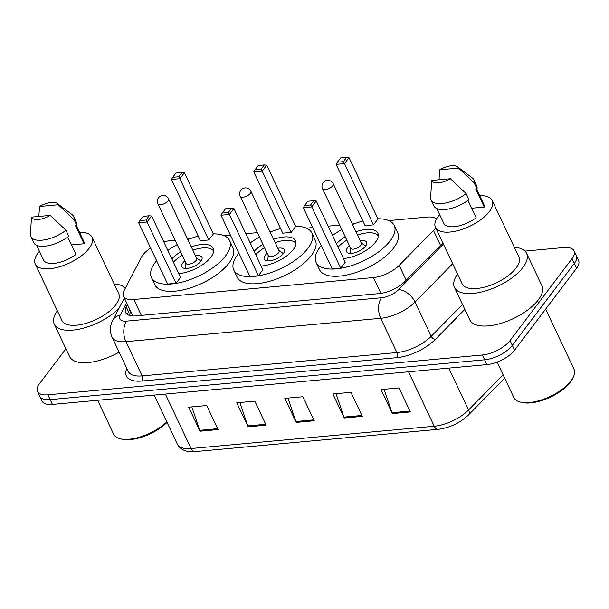 <?xml version="1.0" encoding="UTF-8"?>
<svg xmlns="http://www.w3.org/2000/svg" width="609" height="609" viewBox="0 0 609 609"><rect width="100%" height="100%" fill="white"/><g stroke="black" fill="none" stroke-linecap="round" stroke-linejoin="round"><path stroke-width="0.91" d="M150.629 248.061A22.168 9.683 -25.3 0 0 141.417 257.242L124.084 290.577A22.168 9.683 -25.3 0 0 123.475 296.195A22.168 9.683 -25.3 0 0 133.835 299.514L373.446 277.552A22.168 9.683 -25.3 0 0 399.2 265.357L433.486 230.476A22.168 9.683 -25.3 0 0 435.443 228.223A22.168 9.683 -25.3 0 0 435.701 227.88M123.475 296.195L132.587 315.325A22.168 17.288 27.5 0 0 131.521 315.865M436.463 219.057A22.168 9.683 -25.3 0 0 427.099 217.086L388.786 220.595M175.057 240.19L170.535 240.601A22.168 9.683 -25.3 0 0 163.844 241.925M354.438 223.747L352.23 223.952M339.7 225.094L328.167 226.152M312.721 227.568L306.464 228.147M272.109 231.291L269.909 231.496M257.379 232.646L245.846 233.696M230.4 235.112L224.142 235.691M189.787 238.835L187.587 239.04M524.988 251.091L563.645 247.551A22.168 9.683 154.7 0 1 574.005 250.87A22.168 9.683 154.7 0 1 571.996 258.688L510.045 340.553A22.168 9.683 154.7 0 1 482.336 354.994L47.89 394.815A22.168 9.683 154.7 0 1 37.53 391.496A22.168 9.683 154.7 0 1 39.539 383.67L65.924 348.805M125.043 288.034A22.168 9.683 154.7 0 1 125.446 287.943M574.005 250.87L578.55 260.485A22.168 9.683 154.7 0 1 576.54 268.303L514.59 350.167L512.314 345.356A22.168 9.683 154.7 0 1 484.612 359.797L50.159 399.618A22.168 9.683 154.7 0 1 39.798 396.299A22.168 9.683 154.7 0 0 50.159 399.618L484.612 359.797A22.168 9.683 154.7 0 0 512.314 345.356L574.264 263.491L512.314 345.356L510.045 340.553M576.281 255.673A22.168 9.683 154.7 0 1 574.264 263.491A22.168 9.683 154.7 0 0 576.281 255.673M127.456 304.614L126.246 306.944A22.168 9.683 -25.3 0 0 125.637 312.569A22.168 9.683 -25.3 0 0 135.997 315.888L379.27 293.591A22.168 9.683 -25.3 0 0 405.015 281.396L442.819 242.938M127.547 314.609A22.168 9.683 154.7 0 1 128.514 311.755L129.725 309.418M514.59 350.167A22.168 9.683 154.7 0 1 486.88 364.608L52.435 404.422A22.168 9.683 154.7 0 1 42.074 401.11L37.53 391.496M200.056 431.218L188.691 407.185L206.717 405.533L218.083 429.566L200.056 431.218A5.907 3.41 84.8 0 1 199.699 430.335L217.664 428.69M344.268 418.002L332.91 393.97L350.936 392.318L362.294 416.35L344.268 418.002A5.907 3.41 84.8 0 1 343.91 417.119L361.883 415.467M392.341 413.595L380.983 389.562L399.009 387.91L410.367 411.943L392.341 413.595A5.907 3.41 84.8 0 1 391.983 412.712L409.948 411.067M248.122 426.818L236.764 402.777L254.79 401.125L266.148 425.166L248.122 426.818A5.907 3.41 84.8 0 1 247.772 425.927L265.737 424.283M296.195 422.41L284.837 398.377L302.863 396.725L314.221 420.758L296.195 422.41A5.907 3.41 84.8 0 1 295.845 421.519L313.81 419.875M287.966 398.088L295.845 421.519M239.893 402.496L247.772 425.927M384.112 389.273L391.983 412.712M336.039 393.68L343.91 417.119M191.827 406.896L199.699 430.335M545.626 309.151L573.982 369.145A33.244 14.525 154.7 0 1 573.214 377.314L572.483 378.783A31.767 13.878 154.7 0 1 570.336 382.193A31.767 13.878 154.7 0 1 522.263 402.519L520.665 402.153A33.244 14.525 154.7 0 1 513.867 397.563L497.104 362.104M573.214 377.314A33.244 14.525 154.7 0 1 570.968 380.876A33.244 14.525 154.7 0 1 520.665 402.153M514.323 247.254A39.897 17.425 154.7 0 1 526.595 253.344A39.897 17.425 154.7 0 1 522.979 267.42A39.897 17.425 154.7 0 1 485.221 291.018A39.897 17.425 154.7 0 1 454.459 287.44A39.897 17.425 154.7 0 1 457.549 274.096M526.595 253.344L541.934 285.788A39.897 17.425 154.7 0 1 538.318 299.864A39.897 17.425 154.7 0 1 500.56 323.47A39.897 17.425 154.7 0 1 469.798 319.892L454.459 287.44M479.717 195.656A31.402 13.718 154.7 0 1 492.217 200.49A31.402 13.718 154.7 0 1 489.37 211.574A31.402 13.718 154.7 0 1 459.65 230.149A31.402 13.718 154.7 0 1 435.443 227.332A31.402 13.718 154.7 0 1 438.29 216.256A31.402 13.718 154.7 0 1 439.637 214.604M492.217 200.49L518.914 256.975A31.402 13.718 154.7 0 1 516.067 268.051A31.402 13.718 154.7 0 1 486.355 286.626A31.402 13.718 154.7 0 1 462.14 283.817L435.443 227.332M467.971 200.353L476.185 217.74A22.168 9.683 154.7 0 1 443.794 223.381L436.805 208.605M450.432 178.726A14.776 6.455 154.7 0 1 431.667 180.447L450.432 178.726L466.136 193.586A23.644 10.33 154.7 0 1 431.096 199.98A23.644 10.33 154.7 0 1 430.647 197.636L431.667 180.447M466.136 193.586L468.976 199.592A23.644 10.33 154.7 0 1 433.935 205.987L431.096 199.98M457.488 166.79A14.776 6.455 154.7 0 1 458.501 168.069L439.736 169.789A14.776 6.455 154.7 0 1 457.488 166.79L472.31 177.942A23.644 10.33 154.7 0 1 473.84 179.777A23.644 10.33 154.7 0 1 474.205 182.928L477.045 188.935L475.728 189.056L484.254 207.083L471.693 208.232M476.558 188.98L483.866 204.441A22.168 9.683 154.7 0 1 484.254 207.083M439.028 179.769L439.736 169.789M458.501 168.069L474.205 182.928M473.84 179.777L476.687 185.783A23.644 10.33 154.7 0 1 477.045 188.935M377.945 218.791A43.224 18.879 154.7 0 1 394.221 225.467A43.224 18.879 154.7 0 1 390.293 240.715A43.224 18.879 154.7 0 1 349.391 266.278A43.224 18.879 154.7 0 1 316.071 262.403A43.224 18.879 154.7 0 1 319.991 247.155A43.224 18.879 154.7 0 1 321.24 245.594M332.529 235.386A43.224 18.879 154.7 0 1 341.809 229.555M352.497 224.5A43.224 18.879 154.7 0 1 362.888 221.029M394.221 225.467L397.624 232.676A43.224 18.879 154.7 0 1 393.703 247.924A43.224 18.879 154.7 0 1 352.801 273.494A43.224 18.879 154.7 0 1 319.474 269.62L316.071 262.403M355.93 231.77A25.121 10.97 154.7 0 1 377.854 233.201A25.121 10.97 154.7 0 1 375.57 242.062A25.121 10.97 154.7 0 1 343.453 258.49M373.484 224.873L377.999 218.905L349.026 157.617L344.511 163.585L373.484 224.873L365.065 225.642L336.099 164.354L344.511 163.585L343.385 161.644L346.612 157.381L340.606 157.929L337.378 162.192L343.385 161.644M336.472 243.729A25.121 10.97 154.7 0 1 345.242 236.817M340.697 268.196L345.219 262.228L316.246 200.94L311.732 206.908L340.697 268.196L332.286 268.965L303.312 207.677L311.732 206.908L310.605 204.959L313.833 200.696L307.819 201.244L304.599 205.515L310.605 204.959M316.246 200.94L313.833 200.696M304.599 205.515L303.312 207.677M349.026 157.617L346.612 157.381M337.378 162.192L336.099 164.354M338.086 247.132A24.383 10.65 154.7 0 1 346.803 240.121M357.491 235.074A24.383 10.65 154.7 0 1 378.311 235.987M349.467 245.762A11.084 4.842 -25.3 0 0 347.549 247.764A11.084 4.842 -25.3 0 0 346.544 251.677A11.084 4.842 -25.3 0 0 355.093 252.666A11.084 4.842 -25.3 0 0 365.575 246.112A11.084 4.842 -25.3 0 0 366.58 242.199A11.084 4.842 -25.3 0 0 360.155 240.715M322.534 188.775L350.655 248.266A5.907 2.581 -25.3 0 0 355.207 248.792A5.907 2.581 -25.3 0 0 360.802 245.298A5.907 2.581 -25.3 0 0 361.335 243.212L333.222 183.728A5.907 5.907 0 0 0 327.337 180.363A5.907 5.907 0 0 0 322.534 188.775A5.907 2.581 -25.3 0 0 325.297 189.665A5.907 2.581 -25.3 0 0 332.681 185.814A5.907 2.581 -25.3 0 0 333.222 183.728M114.127 283.931A39.897 17.425 154.7 0 1 125.271 288.285M79.52 232.333A31.402 13.718 154.7 0 1 92.02 237.175A31.402 13.718 154.7 0 1 89.173 248.251A31.402 13.718 154.7 0 1 59.454 266.826A31.402 13.718 154.7 0 1 35.246 264.009A31.402 13.718 154.7 0 1 38.093 252.933A31.402 13.718 154.7 0 1 39.44 251.281M92.02 237.175L118.717 293.652A31.402 13.718 154.7 0 1 115.87 304.736A31.402 13.718 154.7 0 1 86.151 323.31A31.402 13.718 154.7 0 1 61.943 320.494L35.246 264.009M67.766 237.038L75.988 254.417A22.168 9.683 154.7 0 1 43.589 260.066L36.609 245.29M50.235 215.403A14.776 6.455 154.7 0 1 31.47 217.124L50.235 215.403L65.939 230.263A23.644 10.33 154.7 0 1 30.899 236.657A23.644 10.33 154.7 0 1 30.45 234.313L31.47 217.124M65.939 230.263L68.779 236.277A23.644 10.33 154.7 0 1 33.739 242.671L30.899 236.657M57.284 203.475A14.776 6.455 154.7 0 1 58.297 204.746L39.539 206.466A14.776 6.455 154.7 0 1 57.284 203.475L72.113 214.619A23.644 10.33 154.7 0 1 73.643 216.454A23.644 10.33 154.7 0 1 74.001 219.605L76.848 225.612L75.531 225.733L84.05 243.76L71.489 244.909M76.361 225.657L83.669 241.118A22.168 9.683 154.7 0 1 84.05 243.76M118.915 308.489A39.897 17.425 154.7 0 1 81.598 328.616A39.897 17.425 154.7 0 1 54.262 324.125A39.897 17.425 154.7 0 1 57.345 310.773M119.143 352.139A39.897 17.425 154.7 0 1 69.601 356.569L54.262 324.125M166.82 421.923A33.244 14.525 154.7 0 1 120.46 438.83A33.244 14.525 154.7 0 1 113.67 434.247L97.615 400.28M167.041 422.387A31.767 13.878 154.7 0 1 122.066 439.196L120.46 438.83M38.824 216.446L39.539 206.466M58.297 204.746L74.001 219.605M73.643 216.454L76.483 222.46A23.644 10.33 154.7 0 1 76.848 225.612M295.616 226.335A43.224 18.879 154.7 0 1 311.892 233.011A43.224 18.879 154.7 0 1 307.971 248.259A43.224 18.879 154.7 0 1 267.069 273.829A43.224 18.879 154.7 0 1 233.742 269.954A43.224 18.879 154.7 0 1 237.67 254.699A43.224 18.879 154.7 0 1 238.918 253.138M250.208 242.93A43.224 18.879 154.7 0 1 259.487 237.099M270.168 232.044A43.224 18.879 154.7 0 1 280.566 228.581M311.892 233.011L315.302 240.22A43.224 18.879 154.7 0 1 311.382 255.468A43.224 18.879 154.7 0 1 270.48 281.038A43.224 18.879 154.7 0 1 237.152 277.164L233.742 269.954M273.608 239.314A25.121 10.97 154.7 0 1 295.532 240.745A25.121 10.97 154.7 0 1 293.249 249.606A25.121 10.97 154.7 0 1 261.132 266.034M291.155 232.417L295.677 226.449L266.704 165.161L262.19 171.129L291.155 232.417L282.743 233.194L253.778 171.905L262.19 171.129L261.063 169.188L264.291 164.925L258.277 165.473L255.057 169.736L261.063 169.188M254.151 251.273A25.121 10.97 154.7 0 1 262.921 244.361M258.376 275.74L262.89 269.772L233.925 208.484L229.403 214.452L258.376 275.74L249.964 276.509L220.991 215.221L229.403 214.452L228.284 212.503L231.504 208.24L225.497 208.796L222.27 213.059L228.284 212.503M233.925 208.484L231.504 208.24M222.27 213.059L220.991 215.221M266.704 165.161L264.291 164.925M255.057 169.736L253.778 171.905M255.757 254.676A24.383 10.65 154.7 0 1 264.481 247.673M275.169 242.618A24.383 10.65 154.7 0 1 295.982 243.531M267.145 253.306A11.084 4.842 -25.3 0 0 265.227 255.308A11.084 4.842 -25.3 0 0 264.222 259.221A11.084 4.842 -25.3 0 0 272.763 260.21A11.084 4.842 -25.3 0 0 283.254 253.656A11.084 4.842 -25.3 0 0 284.258 249.751A11.084 4.842 -25.3 0 0 277.833 248.259M240.212 196.326L268.325 255.81A5.907 2.581 -25.3 0 0 272.885 256.336A5.907 2.581 -25.3 0 0 278.48 252.842A5.907 2.581 -25.3 0 0 279.013 250.756L250.893 191.272A5.907 5.907 0 0 0 245.016 187.915A5.907 5.907 0 0 0 240.212 196.326A5.907 2.581 -25.3 0 0 242.968 197.209A5.907 2.581 -25.3 0 0 250.36 193.357A5.907 2.581 -25.3 0 0 250.893 191.272M213.295 233.879A43.224 18.879 154.7 0 1 229.57 240.555A43.224 18.879 154.7 0 1 225.65 255.803A43.224 18.879 154.7 0 1 184.748 281.373A43.224 18.879 154.7 0 1 151.42 277.498A43.224 18.879 154.7 0 1 155.341 262.243A43.224 18.879 154.7 0 1 156.589 260.682M167.886 250.474A43.224 18.879 154.7 0 1 177.158 244.643M187.846 239.588A43.224 18.879 154.7 0 1 198.245 236.125M229.57 240.555L232.981 247.764A43.224 18.879 154.7 0 1 229.06 263.012A43.224 18.879 154.7 0 1 188.158 288.582A43.224 18.879 154.7 0 1 154.831 284.707L151.42 277.498M191.279 246.858A25.121 10.97 154.7 0 1 213.203 248.289A25.121 10.97 154.7 0 1 210.927 257.15A25.121 10.97 154.7 0 1 178.802 273.578M208.834 239.961L213.356 233.993L184.382 172.705L179.861 178.673L208.834 239.961L200.422 240.738L171.449 179.449L179.861 178.673L178.742 176.732L181.969 172.469L175.955 173.017L172.728 177.28L178.742 176.732M171.829 258.825A25.121 10.97 154.7 0 1 180.591 251.913M176.054 283.284L180.569 277.316L151.603 216.028L147.081 221.996L176.054 283.284L167.642 284.053L138.669 222.765L147.081 221.996L145.954 220.047L149.182 215.784L143.176 216.34L139.948 220.603L145.954 220.047M151.603 216.028L149.182 215.784M139.948 220.603L138.669 222.765M184.382 172.705L181.969 172.469M172.728 177.28L171.449 179.449M173.436 262.22A24.383 10.65 154.7 0 1 182.16 255.217M192.847 250.162A24.383 10.65 154.7 0 1 213.66 251.075M184.824 260.85A11.084 4.842 -25.3 0 0 182.906 262.852A11.084 4.842 -25.3 0 0 181.901 266.765A11.084 4.842 -25.3 0 0 190.442 267.762A11.084 4.842 -25.3 0 0 200.932 261.2A11.084 4.842 -25.3 0 0 201.937 257.295A11.084 4.842 -25.3 0 0 195.512 255.803M157.883 203.87L186.004 263.354A5.907 2.581 -25.3 0 0 190.564 263.88A5.907 2.581 -25.3 0 0 196.159 260.386A5.907 2.581 -25.3 0 0 196.692 258.3L168.571 198.816A5.907 5.907 0 0 0 162.687 195.459A5.907 5.907 0 0 0 157.883 203.87A5.907 2.581 -25.3 0 0 160.647 204.753A5.907 2.581 -25.3 0 0 168.038 200.901A5.907 2.581 -25.3 0 0 168.571 198.816M440.497 245.298L433.486 230.476M406.211 280.186L399.2 265.357M380.929 293.393L373.446 277.552M141.341 315.401L133.835 299.514M464.827 309.38L435.336 339.388A33.244 14.525 154.7 0 1 396.71 357.681L141.905 381.036A33.244 14.525 154.7 0 1 126.862 368.468M482.336 354.994L486.88 364.608M571.996 258.688L576.54 268.303M47.89 394.815L52.435 404.422M452.662 263.766L415.049 302.034L431.241 336.282L462.505 304.47M126.596 302.802L120.179 315.142A14.776 6.455 -25.3 0 0 126.68 321.103L381.485 297.755A14.776 6.455 -25.3 0 0 398.651 289.625A14.776 8.564 44.5 0 1 415.049 302.034A29.552 12.911 154.7 0 1 380.716 318.294L396.901 352.55A29.552 12.911 -25.3 0 0 431.241 336.282A3.692 2.139 -135.5 0 0 435.336 339.388M381.485 297.755A14.776 8.526 84.8 0 0 380.716 318.294L125.911 341.649L142.095 375.898L396.901 352.55A3.692 2.131 -95.2 0 1 396.71 357.681M126.68 321.103A14.776 8.526 84.8 0 0 125.911 341.649A29.552 12.911 154.7 0 1 112.094 337.226L128.286 371.475A29.552 12.911 -25.3 0 0 142.095 375.898A3.692 2.131 -95.2 0 1 141.905 381.036M398.651 289.625L443.375 244.118M124.35 298.037L112.749 320.342A14.776 11.525 27.5 0 1 120.179 315.142M128.514 311.755L126.246 306.944M408.502 371.787L434.247 426.247A7.392 4.263 84.8 0 0 438.145 429.337L195.017 451.619A7.392 4.263 -95.2 0 1 191.119 448.529L434.247 426.247A29.552 12.911 -25.3 0 0 468.58 409.979A7.392 4.278 44.5 0 1 468.488 414.965C459.932 423.019 449.815 427.807 438.145 429.337M195.017 451.619C186.392 452.403 180.492 449.899 177.303 444.106A29.552 12.911 -25.3 0 0 191.119 448.529L165.374 394.076M448.78 368.102L468.58 409.979L503.125 374.839M130.836 311.77L129.009 315.295M112.749 320.342C109.871 325.914 109.65 331.54 112.094 337.226M504.686 378.136L468.488 414.965M177.303 444.106L154.146 395.104M361.206 242.922L365.644 246.021M350.518 247.977L350.091 253.374M278.876 250.466L283.322 253.565M268.188 255.521L267.77 260.918M196.555 258.01L201 261.109M185.867 263.065L185.44 268.462"/></g></svg>
